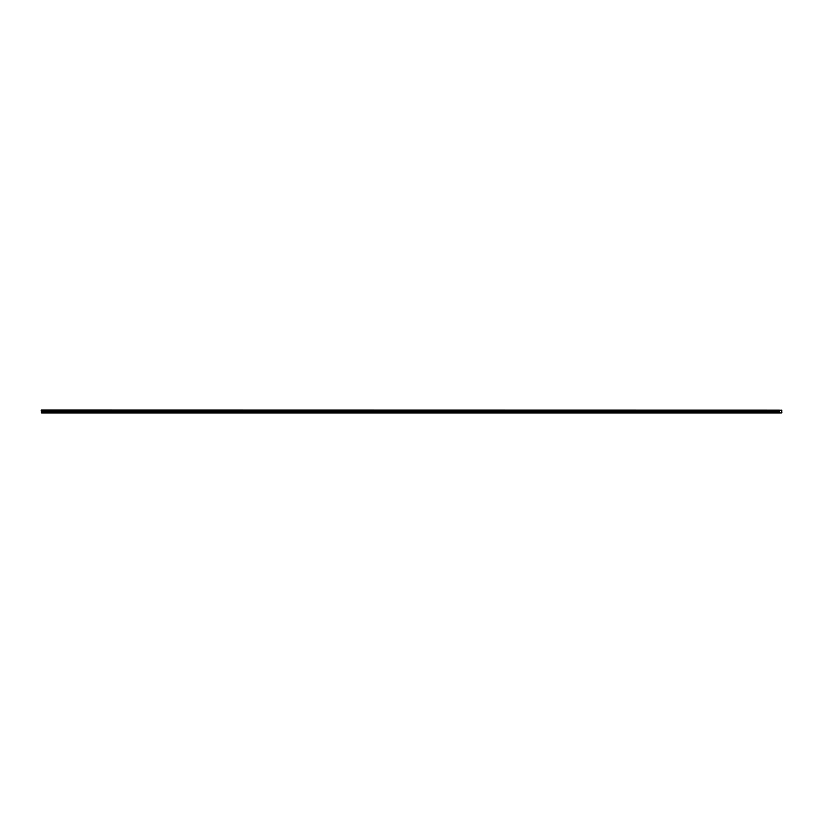 <?xml version="1.0" encoding="UTF-8"?>
<svg xmlns="http://www.w3.org/2000/svg" width="823" height="823" viewBox="0 0 823 823"><rect width="100%" height="100%" fill="white"/><g stroke="black" fill="none" stroke-linecap="round" stroke-linejoin="round"><path stroke-width="1.23" d="M42.138 409.988L781.85 410.235L41.397 410.111L41.397 412.971L42.138 412.971L42.138 409.988L779.371 410.111L779.371 411.428L42.138 411.428L42.138 410.605L779.371 410.605L779.371 411.901L42.138 411.932L42.138 412.848L41.397 412.971L41.397 409.988L42.138 409.988L41.15 410.235M781.603 412.848L779.371 412.848L779.371 411.932L779.371 413.012L42.138 413.012L779.371 413.012L781.603 412.971L781.603 410.111L781.85 412.724M779.371 410.512L42.138 410.512M779.371 411.901L42.138 411.901M779.371 411.953L42.138 411.953M779.371 412.889L42.138 412.889"/></g></svg>
